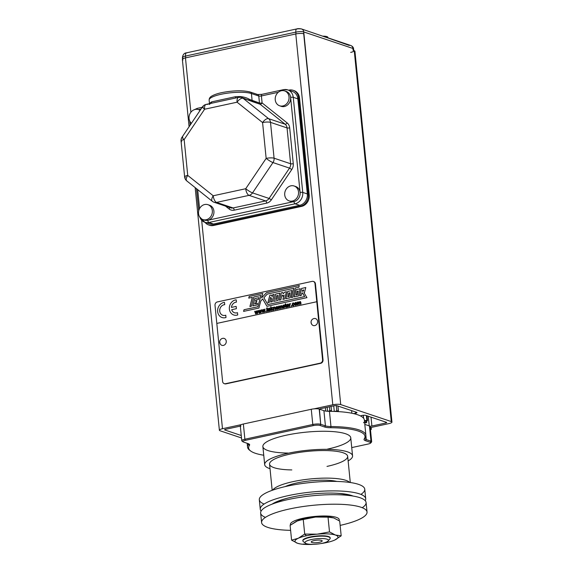 <?xml version="1.0" encoding="UTF-8"?>
<svg xmlns="http://www.w3.org/2000/svg" width="573" height="573" viewBox="0 0 573 573"><rect width="100%" height="100%" fill="white"/><g stroke="black" fill="none" stroke-linecap="round" stroke-linejoin="round"><path stroke-width="0.86" d="M331.416 517.347A21.588 4.906 174.3 0 0 330.958 517.269L333.751 517.935L339.703 521.072L341.179 535.827L334.732 540.045A21.588 4.906 174.3 0 0 335.456 535.046A21.588 4.906 174.3 0 1 334.732 540.045A21.588 4.906 174.3 0 1 320.658 543.605A21.588 4.906 174.3 0 0 326.61 542.552A21.588 4.906 174.3 0 0 333.293 540.647A21.588 4.906 174.3 0 0 334.732 540.045L341.179 535.827L335.456 535.046L329.504 531.909L328.028 517.147L331.416 517.347A21.588 4.906 174.3 0 0 315.515 517.047A21.588 4.906 174.3 0 0 297.595 520.714A21.588 4.906 174.3 0 1 297.996 520.556L315.515 517.047L328.028 517.147L333.751 517.935L339.703 521.072L341.179 535.827L335.456 535.046L329.504 531.909L317.227 534.165L304.707 534.065L298.261 538.276L291.585 540.138L290.11 525.377L296.556 521.165L303.239 519.303L315.515 517.047A21.588 4.906 174.3 0 0 304.678 518.651A21.588 4.906 174.3 0 0 297.996 520.556M303.303 518.185A24.532 5.58 -5.7 0 1 328.83 516.13A24.532 5.58 -5.7 0 1 338.951 520.563A24.532 5.58 -5.7 0 0 328.83 516.13A24.532 5.58 -5.7 0 0 303.303 518.185A24.532 5.58 -5.7 0 0 290.554 525.018A24.532 5.58 -5.7 0 1 303.303 518.185M265.442 517.369A52.988 12.047 -5.7 0 1 288.556 499.448A52.988 12.047 -5.7 0 1 348.656 495.452A52.988 12.047 -5.7 0 1 362.243 507.707M290.604 530.34A52.988 12.047 -5.7 0 1 261.589 522.555A52.988 12.047 -5.7 0 1 289.501 508.96A52.988 12.047 -5.7 0 1 367.042 512.026A52.988 12.047 -5.7 0 1 340.133 525.398A52.988 12.047 -5.7 0 0 360.582 507.105A52.988 12.047 -5.7 0 0 289.501 508.96A52.988 12.047 -5.7 0 0 261.582 522.426A52.988 12.047 -5.7 0 0 290.604 530.34M261.589 522.555L260.643 513.043A52.988 12.047 -5.7 0 1 288.556 499.448A52.988 12.047 -5.7 0 1 366.09 502.521L367.042 512.026M330.958 517.269A21.588 4.906 174.3 0 0 315.515 517.047L328.028 517.147L329.504 531.909L317.227 534.165L304.707 534.065L303.239 519.303L304.707 534.065L306.39 535.762A21.588 4.906 174.3 0 0 298.261 538.276L291.585 540.138L297.537 543.276A21.588 4.906 174.3 0 0 300.331 543.935A21.588 4.906 174.3 0 0 313.302 544.336A21.588 4.906 174.3 0 1 297.537 543.276L300.331 543.935M323.53 542.989L328.05 541.9L323.53 542.989M303.26 544.056L312.493 544.35L303.26 544.056M297.537 543.276A21.588 4.906 174.3 0 1 298.261 538.276A21.588 4.906 174.3 0 1 306.39 535.762A21.588 4.906 174.3 0 1 317.227 534.165A21.588 4.906 174.3 0 1 335.456 535.046A21.588 4.906 174.3 0 0 317.227 534.165A21.588 4.906 174.3 0 0 306.39 535.762L304.707 534.065L298.261 538.276A21.588 4.906 174.3 0 0 297.537 543.276L291.585 540.138L290.11 525.377L297.888 520.599M302.873 540.711A13.738 3.123 -5.7 0 1 310.065 537.001A13.738 3.123 -5.7 0 1 328.565 536.543A13.738 3.123 -5.7 0 1 330.163 537.99M305.395 543.204L303.318 541.592A13.738 3.123 -5.7 0 1 310.1 537.381A13.738 3.123 -5.7 0 0 302.866 540.905L302.831 540.525A13.738 3.123 -5.7 0 1 310.065 537.001A13.738 3.123 -5.7 0 1 328.565 536.543A13.738 3.123 -5.7 0 1 330.17 537.796L330.206 538.176A13.738 3.123 -5.7 0 0 310.1 537.381A13.738 3.123 -5.7 0 1 324.776 536.256A13.738 3.123 -5.7 0 1 329.898 538.935L328.179 540.926A11.775 2.679 174.3 0 0 323.788 538.627A11.775 2.679 174.3 0 0 311.211 539.587A11.775 2.679 174.3 0 0 305.395 543.204A11.775 2.679 174.3 0 0 322.241 543.29A11.775 2.679 174.3 0 0 322.928 538.57A11.775 2.679 174.3 0 0 305.015 542.459A11.775 2.679 174.3 0 0 322.241 543.29A11.775 2.679 174.3 0 0 328.179 540.926M321.553 540.396A5.494 1.246 -5.7 0 1 316.54 542.717A5.494 1.246 -5.7 0 1 312.084 541.22A5.494 1.246 -5.7 0 1 321.553 540.396A5.494 1.246 -5.7 0 1 322.126 540.733A5.494 1.246 -5.7 0 1 318.466 542.466A5.494 1.246 -5.7 0 1 311.898 542.488A5.494 1.246 -5.7 0 1 311.289 541.814A5.494 1.246 -5.7 0 1 315.702 540.303A5.494 1.246 -5.7 0 1 321.553 540.396M242.465 441.274A5.888 1.339 -5.7 0 1 241.777 440.737L240.259 425.524A5.888 1.339 -5.7 0 1 241.254 424.643A5.888 1.339 -5.7 0 1 243.36 424.013L311.268 409.28A5.888 1.339 -5.7 0 1 314.018 408.857L332.791 404.789L295.783 33.957A5.888 1.339 -5.7 0 1 303.704 33.764L303.747 31.938A3.925 3.409 -71.4 0 0 301.548 28.965A3.925 3.409 -71.4 0 0 299.923 28.879A1.963 0.444 -5.7 0 0 297.28 28.951A3.925 1.719 -102.2 0 0 296.828 28.915A3.925 1.719 -102.2 0 0 295.818 32.131L185.509 56.068L185.681 57.844L185.509 56.068A5.888 1.339 174.3 0 0 182.407 57.579A5.888 1.339 174.3 0 0 183.095 58.117M240.947 426.061A5.888 1.339 -5.7 0 1 241.254 424.643A5.888 1.339 -5.7 0 1 243.36 424.013L244.879 439.226L312.786 424.493A5.888 1.339 -5.7 0 1 320.715 424.292L319.197 409.079L323.91 410.662A11.775 2.679 174.3 0 0 328.078 411.292A11.775 2.679 174.3 0 0 329.446 411.328L330.965 426.541A59.463 13.516 -5.7 0 1 365.896 435.315A59.463 13.516 -5.7 0 1 365.065 437.987A11.775 2.679 174.3 0 0 364.901 438.517A11.775 2.679 174.3 0 0 366.276 439.591L370.982 441.174L369.463 425.961A5.888 1.339 -5.7 0 1 369.936 426.183A1.963 0.444 174.3 0 0 371.898 426.018L385.686 423.024A1.963 0.444 174.3 0 0 386.496 422.344L365.818 415.396A2.944 0.666 174.3 0 0 361.857 415.497A2.944 0.666 174.3 0 0 360.603 415.991A59.463 13.516 -5.7 0 1 364.385 420.525M331.481 410.662L331.058 406.436L331.488 410.691L329.797 410.705L329.403 406.794L329.797 410.705L328.078 411.292A11.775 2.679 174.3 0 0 329.446 411.328A59.463 13.516 -5.7 0 1 331.208 411.35A59.463 13.516 -5.7 0 1 334.775 411.45A59.463 13.516 174.3 0 1 337.784 411.586A59.463 13.516 174.3 0 0 334.775 411.45L336.817 410.862L336.287 405.584L336.817 410.862L338.414 410.877L337.784 411.586A59.463 13.516 -5.7 0 1 353.369 413.563A2.944 0.666 174.3 0 0 355.597 413.298A2.944 0.666 174.3 0 0 356.628 412.316L336.874 405.677A1.963 0.444 174.3 0 0 334.231 405.748L320.436 408.735A1.963 0.444 174.3 0 0 319.426 409.158L323.91 410.662A11.775 2.679 174.3 0 0 328.078 411.292L331.488 410.719L331.208 411.35A59.463 13.516 -5.7 0 1 334.775 411.45L336.817 410.862L338.392 410.941L337.784 411.586A59.463 13.516 -5.7 0 1 353.369 413.563A2.944 0.666 174.3 0 0 355.597 413.298A2.944 0.666 174.3 0 0 356.972 412.581A2.944 0.666 174.3 0 0 356.628 412.316L336.874 405.677A1.963 0.444 174.3 0 0 334.231 405.748L320.436 408.735A1.963 0.444 174.3 0 0 319.426 409.158L320.715 424.292L325.428 425.875L323.91 410.662L325.428 425.875A11.775 2.679 174.3 0 0 330.965 426.541L330.664 427.73A12.756 2.901 -5.7 0 1 324.662 427.014L319.949 425.431A4.906 1.117 174.3 0 0 313.345 425.596L245.43 440.329A4.906 1.117 174.3 0 0 243.418 442.034L248.13 443.617A12.756 2.901 -5.7 0 1 249.441 445.357A58.482 13.294 174.3 0 0 263.745 455.234A58.482 13.294 174.3 0 1 250.537 450.908L249.499 450.106A59.463 13.516 -5.7 0 1 248.381 444.455L248.302 443.681L248.381 444.455A11.775 2.679 174.3 0 0 248.546 443.925A11.775 2.679 174.3 0 0 248.503 443.76A11.775 2.679 174.3 0 1 248.381 444.455L249.441 445.357A58.482 13.294 174.3 0 0 250.537 450.908M331.488 410.691L331.208 411.35A59.463 13.516 -5.7 0 0 329.446 411.328L330.965 426.541L330.664 427.73A58.482 13.294 174.3 0 1 364.199 438.997L365.065 437.987A11.775 2.679 174.3 0 0 366.276 439.591L365.51 440.73A12.756 2.901 -5.7 0 1 364.199 438.997A12.756 2.901 -5.7 0 0 365.51 440.73L366.276 439.591L365.903 435.845L366.276 439.591L370.982 441.174L370.215 442.313L365.51 440.73L370.215 442.313A4.906 1.117 174.3 0 1 370.681 443.029A4.906 1.117 174.3 0 1 368.203 444.018L351.736 447.592L368.203 444.018A4.906 1.117 174.3 0 0 370.215 442.313L370.982 441.174L369.463 425.961L364.8 424.392L369.463 425.961A5.888 1.339 -5.7 0 1 369.936 426.183A1.963 0.444 174.3 0 0 371.898 426.018L385.686 423.024L385.593 422.036L385.686 423.024A1.963 0.444 174.3 0 0 386.725 422.523A1.963 0.444 174.3 0 0 386.496 422.344L365.818 415.396A2.944 0.666 174.3 0 0 361.857 415.497A2.944 0.666 174.3 0 0 360.603 415.991A59.463 13.516 -5.7 0 1 364.378 420.102L365.896 435.315M327.491 449.117A44.157 10.035 174.3 0 0 345.598 433.761A44.157 10.035 174.3 0 0 286.142 435.229A44.157 10.035 174.3 0 0 262.878 446.56A44.157 10.035 174.3 0 0 287.925 453.064M241.777 440.737A5.888 1.339 -5.7 0 1 244.879 439.226L312.786 424.493L311.268 409.28A5.888 1.339 -5.7 0 1 314.018 408.857L332.791 404.789L295.783 33.957A5.888 1.339 -5.7 0 1 303.704 33.764L340.72 404.588L391.266 421.563L354.25 50.732A5.888 1.339 -5.7 0 1 354.372 51.935M243.009 441.833L241.971 441.031A5.888 1.339 -5.7 0 1 244.879 439.226L243.36 424.013L311.268 409.28L312.786 424.493L313.345 425.596L245.43 440.329A4.906 1.117 174.3 0 0 243.009 441.833A4.906 1.117 174.3 0 0 243.418 442.034L248.13 443.617A12.756 2.901 -5.7 0 1 249.198 444.139A12.756 2.901 -5.7 0 1 249.441 445.357L248.381 444.455A59.463 13.516 -5.7 0 0 247.55 447.126L247.171 443.294M360.603 415.991A59.463 13.516 174.3 0 0 353.369 413.563A59.463 13.516 174.3 0 1 360.603 415.991M250.057 450.507A59.463 13.516 -5.7 0 1 247.55 447.126M352.56 455.857L350.755 437.786A44.157 10.035 174.3 0 0 286.142 435.229A44.157 10.035 174.3 0 0 262.878 446.56L264.683 464.624A44.157 10.035 174.3 0 0 270.019 468.714A44.157 10.035 174.3 0 1 307.622 450.249A44.157 10.035 174.3 0 1 348.133 460.914A44.157 10.035 174.3 0 0 352.56 455.857A44.157 10.035 174.3 0 0 287.947 453.3A44.157 10.035 174.3 0 0 264.683 464.624M326.997 466.408A39.251 8.924 174.3 0 0 338.45 451.631A39.251 8.924 174.3 0 0 277.676 457.698A39.251 8.924 174.3 0 0 291.822 469.924M350.289 482.523L347.675 456.344A39.251 8.924 174.3 0 0 290.239 454.067A39.251 8.924 174.3 0 0 269.568 464.137L272.175 490.316M292.996 481.642A39.251 8.924 174.3 0 0 272.755 490.108A39.251 8.924 174.3 0 1 310.487 478.935A39.251 8.924 174.3 0 1 349.68 482.43A39.251 8.924 174.3 0 0 292.996 481.642M296.9 482.953A30.906 7.026 174.3 0 0 285.153 486.606A30.906 7.026 174.3 0 1 296.9 482.953A30.906 7.026 174.3 0 1 336.838 481.442A30.906 7.026 174.3 0 0 296.9 482.953M319.197 409.079A5.888 1.339 174.3 0 0 314.018 408.857A5.888 1.339 174.3 0 1 319.197 409.079M370.681 443.029L371.54 442.041A5.888 1.339 -5.7 0 0 370.982 441.174A5.888 1.339 -5.7 0 1 371.669 441.711L370.151 426.498A5.888 1.339 174.3 0 0 369.936 426.183M244.879 439.226L245.43 440.329L244.879 439.226M312.786 424.493L313.345 425.596A4.906 1.117 174.3 0 1 319.949 425.431L320.715 424.292L319.949 425.431L324.662 427.014L325.428 425.875A11.775 2.679 174.3 0 0 330.965 426.541A59.463 13.516 -5.7 0 1 365.065 437.987L364.199 438.997A58.482 13.294 174.3 0 0 330.664 427.73A12.756 2.901 -5.7 0 1 324.662 427.014L325.428 425.875L320.715 424.292A5.888 1.339 -5.7 0 0 312.786 424.493M366.799 420.933L364.492 421.305L366.799 420.933M366.87 420.503L366.985 420.897L367.508 420.646L366.87 420.503L364.414 420.525L366.87 420.503L366.383 415.59L366.87 420.503M241.254 435.501L224.831 429.986A1.963 0.444 174.3 0 1 225.64 429.306L239.428 426.312A1.963 0.444 174.3 0 1 240.323 426.176A1.963 0.444 174.3 0 0 239.428 426.312L225.64 429.306A1.963 0.444 174.3 0 0 224.602 429.807A1.963 0.444 174.3 0 0 224.831 429.986L224.795 429.585L224.831 429.986L241.254 435.501M222.482 428.719L241.254 424.643L222.482 428.719A5.888 1.339 174.3 0 0 220.068 430.767L241.498 437.965L220.068 430.767A5.888 1.339 174.3 0 1 219.38 430.23A5.888 1.339 174.3 0 1 222.482 428.719L201.675 220.311L222.482 428.719M371.154 429.478L370.466 429.628L371.154 429.478A1.963 0.444 174.3 0 0 371.103 429.084L370.946 427.494L371.103 429.084L370.387 428.84L371.103 429.084A1.963 0.444 174.3 0 1 371.333 429.263A1.963 0.444 174.3 0 1 371.154 429.478M391.946 422.1A5.888 1.339 174.3 0 1 388.845 423.612L370.265 427.644L388.845 423.612A5.888 1.339 174.3 0 0 391.266 421.563L354.25 50.732A5.888 1.339 -5.7 0 1 354.938 51.269L391.946 422.1A5.888 1.339 174.3 0 0 391.266 421.563L340.72 404.588A5.888 1.339 174.3 0 0 332.791 404.789A5.888 1.339 174.3 0 1 340.72 404.588L303.747 31.938A5.888 1.339 174.3 0 0 295.818 32.131A3.925 1.719 -102.2 0 1 296.828 28.915C297.881 28.535 299.457 28.55 301.548 28.965L326.137 37.345A8.244 1.877 -5.7 0 1 327.613 37.839L326.137 37.345A8.244 1.877 -5.7 0 1 327.613 37.839L326.137 37.345M191.024 122.951L191.103 123.739L191.024 122.951M197.678 189.613L199.569 208.565L197.678 189.613M283.685 89.682A9.813 8.531 108.6 0 1 287.761 89.889L283.456 89.667A1.963 0.86 -102.2 0 0 282.947 90.606A1.963 0.86 -102.2 0 1 283.456 89.667A1.963 0.86 -102.2 0 1 283.685 89.682A9.813 8.531 108.6 0 1 287.761 89.889L292.352 91.429A9.813 8.531 108.6 0 1 297.845 98.864L293.254 97.324L302.745 192.406L307.336 193.946A9.813 8.531 108.6 0 1 299.672 205.327L295.074 203.787L208.894 222.482A1.963 0.86 -102.2 0 1 207.784 220.268A7.85 6.826 -71.4 0 0 213.944 212.54A7.85 6.826 -71.4 0 0 208.715 205.012M289.924 91.043A9.813 8.531 108.6 0 1 297.845 98.864L293.254 97.324A9.813 8.531 108.6 0 0 287.761 89.889A9.813 8.531 108.6 0 1 293.254 97.324L302.745 192.406A9.813 8.531 108.6 0 1 295.074 203.787L208.894 222.482A1.963 0.86 -102.2 0 1 207.784 220.268L293.963 201.574A7.85 6.826 -71.4 0 0 300.102 192.471A7.85 6.826 -71.4 0 0 294.894 186.318M289.938 201.087A7.85 6.826 -71.4 0 0 293.963 201.574A7.85 6.826 -71.4 0 0 300.102 192.471L290.611 97.389A1.963 0.444 -5.7 0 1 293.254 97.324A1.963 0.444 -5.7 0 0 290.611 97.389A7.85 6.826 -71.4 0 0 285.404 91.229M280.441 106.005A7.85 6.826 -71.4 0 0 287.603 104.916A7.85 6.826 -71.4 0 0 290.611 97.389A7.85 6.826 -71.4 0 0 286.214 91.444L284.631 90.906A7.85 6.826 -71.4 0 0 281.372 90.742A7.85 6.826 -71.4 0 0 275.241 99.845A7.85 6.826 -71.4 0 0 282.89 105.955A7.85 6.826 -71.4 0 0 289.028 96.858A7.85 6.826 -71.4 0 0 281.372 90.742A7.85 6.826 -71.4 0 0 275.255 98.004A7.85 6.826 -71.4 0 0 279.631 105.79A7.85 6.826 -71.4 0 0 282.89 105.955A7.85 6.826 -71.4 0 0 289.007 98.699A7.85 6.826 -71.4 0 0 284.631 90.906M209.625 104.501L210.133 103.04A22.569 5.128 -5.7 0 1 211.673 101.865L235.46 96.708A22.569 5.128 -5.7 0 1 240.023 96.551C243.819 96.88 247.006 97.84 249.577 99.437L259.462 102.997L258.767 96.013A1.963 0.444 -5.7 0 0 261.41 95.949A1.963 0.86 -102.2 0 1 261.911 94.344A1.963 0.86 -102.2 0 0 261.41 95.949L278.277 92.289L261.41 95.949L262.105 102.932L287.13 122.909A1.963 0.924 -51.4 0 1 285.132 124.212L260.106 104.229L243.088 98.298A5.888 5.121 -71.4 0 0 241.706 97.546A5.888 5.121 -71.4 0 0 239.263 97.417A5.888 2.579 -102.2 0 0 238.583 97.367A5.888 2.579 -102.2 0 0 237.079 102.195L204.59 109.242A5.888 2.579 -102.2 0 1 206.101 104.415A5.888 2.579 -102.2 0 1 206.781 104.465L210.098 103.749M229.272 207.082A5.888 5.121 -71.4 0 0 230.654 207.834A5.888 5.121 -71.4 0 0 233.096 207.956A1.963 0.86 77.8 0 1 234.207 210.169A1.963 0.86 77.8 0 0 233.096 207.956L265.578 200.908L249.04 195.357L216.558 202.405L233.096 207.956L265.578 200.908A1.963 0.86 77.8 0 1 266.689 203.121L234.207 210.169A7.85 6.826 -71.4 0 1 229.107 208.995L225.468 206.094L229.107 208.995A1.963 0.924 -51.4 0 0 229.594 207.476A1.963 0.924 -51.4 0 1 229.107 208.995A7.85 6.826 -71.4 0 0 234.207 210.169L266.689 203.121A7.85 6.826 -71.4 0 0 271.344 199.834L291.786 169.508A7.85 6.826 -71.4 0 0 293.269 163.692L289.687 127.851A7.85 6.826 -71.4 0 0 287.13 122.909A1.963 0.924 -51.4 0 1 285.132 124.212L260.106 104.229A1.963 1.705 108.6 0 1 259.462 102.997L258.767 96.013L251.418 93.549A22.569 5.128 174.3 0 0 225.905 93.399A22.569 5.128 174.3 0 0 209.138 100.089A22.569 5.128 174.3 0 1 225.905 93.399A22.569 5.128 174.3 0 1 251.418 93.549A1.963 1.705 -71.4 0 0 249.506 92.017M201.001 109.056L198.459 109.608L201.001 109.056M198.451 109.608A7.85 6.826 -71.4 0 0 195.192 109.443A7.85 6.826 -71.4 0 1 200.063 110.446A7.85 6.826 -71.4 0 0 198.451 109.608L200.034 110.138A7.85 6.826 -71.4 0 1 200.228 110.209A7.85 6.826 -71.4 0 0 199.225 109.93M183.052 59.936A5.888 1.339 -5.7 0 1 185.466 57.887L295.783 33.957L185.466 57.887L190.888 112.244L185.466 57.887A5.888 1.339 -5.7 0 0 182.364 59.399L189.083 126.733M363.547 422.774A59.463 13.516 174.3 0 0 363.841 422.308M365.882 422.817L364.664 422.974L365.882 422.817M366.19 422.373L366.19 422.767L366.706 422.516L366.19 422.373L364.6 422.33L366.19 422.373L366.054 421.055L366.19 422.373M351.858 413.24L351.6 410.626L351.858 413.24M325.371 407.668L325.715 411.07L325.371 407.668M293.577 90.462A9.813 8.531 108.6 0 1 299.536 98.033L298.612 97.725A9.813 8.531 -71.4 0 0 289.05 90.09L288.627 90.183L289.05 90.09A9.813 8.531 -71.4 0 1 293.118 90.298L294.042 90.606A9.813 8.531 108.6 0 1 299.536 98.033L298.612 97.725A9.813 8.531 -71.4 0 0 293.118 90.298M309.212 195.021L299.536 98.033L309.212 195.021A9.813 8.531 108.6 0 1 301.548 206.402L300.624 206.094A9.813 8.531 -71.4 0 0 308.295 194.713L298.612 97.725L308.295 194.713L309.212 195.021A9.813 8.531 108.6 0 1 301.548 206.402L300.624 206.094A9.813 8.531 -71.4 0 0 308.295 194.713L309.212 195.021M208.651 224.953L209.568 225.261A9.813 8.531 108.6 0 0 213.636 225.468L212.719 225.16L300.624 206.094L212.719 225.16A9.813 8.531 -71.4 0 1 208.651 224.953A9.813 8.531 -71.4 0 1 205.012 222.338A9.813 8.531 -71.4 0 0 212.719 225.16L213.636 225.468L301.548 206.402L213.636 225.468A9.813 8.531 108.6 0 1 209.109 225.096M313.56 281.529A2.944 2.557 108.6 0 1 315.437 283.821L323.029 359.887A2.944 2.557 108.6 0 1 320.73 363.303L225.927 383.867A2.944 2.557 108.6 0 1 224.48 383.717M369.241 425.882L368.274 416.227L369.241 425.882M371.018 417.144L371.898 426.018L371.018 417.144M350.683 52.394A5.888 1.339 174.3 0 0 353.097 50.345L354.25 50.732L353.097 50.345L352.911 48.447L303.747 31.938A3.925 3.409 -71.4 0 0 301.548 28.965M355.453 411.923L355.597 413.298L355.453 411.923M333.722 405.856L334.281 411.428L333.722 405.856M327.154 407.281L327.548 411.256L327.154 407.281M337.898 406.028L338.378 410.827M327.677 37.847A8.244 1.877 -5.7 0 0 322.943 36.149A8.244 1.877 -5.7 0 1 327.878 37.367L327.921 37.825L350.712 45.475A3.925 3.409 108.6 0 0 349.086 45.389L327.613 37.839M350.712 45.475C352.545 46.255 353.512 47.43 353.598 48.984A5.888 1.339 174.3 0 0 352.911 48.447A3.925 3.409 108.6 0 0 350.712 45.475A3.925 3.409 108.6 0 1 352.911 48.447L303.747 31.938A5.888 1.339 174.3 0 0 295.818 32.131L185.509 56.068A3.925 1.719 -102.2 0 1 186.511 52.845A3.925 1.719 -102.2 0 1 186.963 52.881M295.997 33.914L295.818 32.131L295.997 33.914M353.785 50.882A5.888 1.339 174.3 0 0 353.097 50.345L352.911 48.447A5.888 1.339 174.3 0 1 353.598 48.984L353.756 50.567M186.511 52.845C184.255 52.988 182.88 54.571 182.407 57.579A5.888 1.339 174.3 0 1 185.509 56.068A3.925 1.719 -102.2 0 1 186.511 52.845L296.828 28.915M314.348 318.488A3.725 3.725 0 0 0 312.206 324.884A3.639 3.166 -71.4 0 0 315.845 325.135A3.639 3.166 -71.4 0 0 317.607 321.374A3.639 3.166 -71.4 0 0 314.348 318.488A3.639 3.166 -71.4 0 0 314.054 318.538A3.639 3.166 -71.4 0 1 317.607 321.374A3.639 3.166 -71.4 0 1 314.756 325.593A3.639 3.166 -71.4 0 1 311.211 322.757M222.997 338.306A3.725 3.725 0 0 0 220.849 344.702A3.639 3.166 -71.4 0 0 224.487 344.953A3.639 3.166 -71.4 0 0 226.249 341.186A3.639 3.166 -71.4 0 0 222.997 338.306A3.639 3.166 -71.4 0 0 222.704 338.356A3.639 3.166 -71.4 0 1 226.249 341.186A3.639 3.166 -71.4 0 1 223.406 345.412A3.639 3.166 -71.4 0 1 219.853 342.575M300.338 301.52L299.142 302.143L300.467 301.599L300.918 304.141L300.496 304.234L300.266 302.172L299.801 301.921L299.271 302.866L299.435 304.464L299.006 304.557L298.332 302.236L297.903 302.544L297.946 304.786L297.523 304.879L297.251 302.121L299.142 302.143C300.467 301.233 301.061 301.892 300.918 304.141L300.496 304.234C300.875 301.291 298.569 301.778 299.435 304.464L299.006 304.557C299.385 301.649 297.151 301.957 297.946 304.786L297.523 304.879L297.251 302.121L297.681 302.422L299.142 302.143L298.848 301.842M297.716 302.444L299.142 302.143M297.294 302.143L297.681 302.057L297.251 302.121L297.573 304.893L297.294 302.143M299.056 304.542L298.576 302.236M300.539 304.22L300.037 301.914M295.51 304.9L295.84 304.915C298.225 302.035 292.996 303.196 295.84 304.915L295.954 302.816C294.837 303.203 294.687 303.898 295.51 304.9L295.997 302.831M295.639 302.437L296.191 302.451L295.639 302.437C294.372 303.332 294.264 304.277 295.324 305.287L295.296 305.273C294.221 304.277 294.321 303.325 295.589 302.422L296.177 302.444C297.237 304.206 296.943 305.144 295.296 305.273L295.339 305.287M293.147 305.459L294.436 304.6L292.617 305.631L292.216 304.657L292.681 303.21L293.727 302.974L292.302 303.754L292.574 305.617L292.173 304.635L292.638 303.196L293.713 302.967L294.25 303.597L292.71 303.719L292.86 305.28L294.393 304.585C292.158 309.005 291.363 300.596 294.25 303.597L293.842 303.762C291.886 301.828 292.81 307.594 293.963 304.621L293.111 305.445M293.877 303.747L293.505 303.339M291.199 305.731L291.686 305.624L291.156 305.717L291.636 305.61L291.693 306.14L291.206 306.247L291.636 305.61L291.693 306.14L291.206 306.247L291.199 305.731M289.68 304.213L290.575 303.661L290.49 304.127C289.694 304.471 289.508 305.273 289.909 306.526L289.487 306.619L289.207 303.869L289.644 304.199L290.575 303.661L290.475 304.12C289.694 304.471 289.508 305.273 289.909 306.526L289.487 306.619L289.207 303.869L289.694 304.213L290.626 303.676M289.258 303.883L289.644 303.797L289.207 303.869L289.53 306.634L289.258 303.883M287.804 306.662C290.189 303.776 284.96 304.936 287.804 306.662L287.918 304.557C286.801 304.943 286.65 305.645 287.474 306.648L287.847 306.677L287.961 304.571M287.603 304.177L288.155 304.191C289.2 305.946 288.907 306.892 287.259 307.013C286.185 306.025 286.285 305.072 287.553 304.163L287.603 304.177C286.335 305.072 286.228 306.025 287.288 307.028L287.302 307.028M286.35 306.87L286.457 307.271C285.504 307.286 285.118 306.555 285.311 305.087L284.967 304.786L285.598 303.661L285.698 304.628L286.12 304.542L285.734 304.994L286.457 307.271C285.504 307.286 285.118 306.555 285.311 305.087L285.354 305.101C285.168 306.569 285.547 307.3 286.5 307.286C285.547 307.3 285.168 306.569 285.354 305.101L284.967 304.786L285.598 303.661L285.698 304.628L286.163 304.557L285.698 304.628L286.12 304.542L285.734 304.994L286.171 306.956M285.254 304.055L284.967 304.786L285.254 304.055M286.457 307.271L285.798 307.393M283.785 307.529C286.171 304.643 280.942 305.817 283.785 307.529L283.9 305.43C282.783 305.817 282.632 306.512 283.456 307.515L283.836 307.543L283.943 305.445M283.585 305.051L284.136 305.065C285.182 306.841 284.881 307.78 283.22 307.88C282.167 306.87 282.274 305.925 283.535 305.037L283.585 305.051C282.324 305.939 282.217 306.884 283.27 307.894L283.248 307.887M281.558 305.574L280.398 306.211L281.723 305.667L282.174 308.21L281.751 308.295L281.522 306.24L281.064 305.982L280.534 306.927L280.691 308.532L280.269 308.618L279.588 306.304L279.158 306.605L279.209 308.847L278.786 308.94L278.507 306.19L280.398 306.211C281.723 305.294 282.317 305.961 282.174 308.21L281.751 308.295C282.138 305.359 279.825 305.846 280.691 308.532L280.269 308.618C280.641 305.71 278.406 306.025 279.209 308.847L278.786 308.94L278.507 306.19L278.936 306.491L280.398 306.211L280.111 305.903M278.972 306.505L280.398 306.211M278.557 306.204L278.936 306.125L278.507 306.19L278.829 308.954L278.557 306.204M280.312 308.611L279.875 306.326M281.794 308.288L281.293 305.982M277.096 308.983C279.481 306.097 274.259 307.264 277.096 308.983L277.21 306.877C276.093 307.271 275.95 307.966 276.773 308.969L277.096 308.983M276.795 308.976L277.253 306.892M276.895 306.505L277.447 306.512C278.492 308.288 278.192 309.227 276.537 309.334C275.484 308.324 275.584 307.379 276.845 306.483L277.439 306.512L276.1 307.042L275.871 308.195L276.58 309.348C275.527 308.346 275.627 307.393 276.895 306.505M273.636 307.672L274.854 307.056L273.636 307.672L274.331 307.035L275.054 307.192L275.47 309.664L275.047 309.749L274.882 308.081L274.288 307.45L273.729 307.966L273.865 310.007L273.436 310.1L273.163 307.35L273.593 307.651C274.961 306.734 275.592 307.407 275.47 309.664L275.047 309.749C275.441 306.727 272.927 307.343 273.865 310.007L273.436 310.1L273.163 307.35L273.636 307.672M273.214 307.364L273.593 307.286L273.163 307.35L273.486 310.115L273.214 307.364M275.09 309.742L274.582 307.465L275.09 309.742M272.218 307.579L272.762 307.465L272.168 307.565L272.719 307.443L271.867 308.675L273.092 310.179L272.569 310.287L271.602 309.062L271.444 310.537L271.022 310.623L270.642 306.82L271.065 306.734L271.28 308.897L272.719 307.443L271.867 308.675L273.092 310.179L272.569 310.287L271.602 309.062L271.444 310.537L271.022 310.623L270.642 306.82L271.065 306.734L271.28 308.897L272.218 307.579M270.685 306.841L271.108 306.748L270.642 306.82L271.065 310.645L270.685 306.841M272.619 310.308L271.602 309.062L272.619 310.308M269.962 309.205L268.551 309.513L269.919 309.191C269.339 308.26 268.866 308.367 268.501 309.492L269.919 309.191L269.138 308.546L268.501 309.492L269.962 309.205L269.496 308.575M269.052 310.652L270.42 309.914L270.098 310.659L268.801 311.032L268.121 309.9L268.322 308.775L269.69 308.202M269.031 310.645L270.42 309.914C267.376 314.276 268.107 304.764 270.392 309.477L268.522 309.886L269.031 310.645L269.976 309.943C269.482 310.931 268.995 310.91 268.522 309.886L270.392 309.477L269.733 308.217M268.801 311.032L268.078 309.878L268.279 308.761L269.639 308.188L268.322 308.775L268.121 309.9L268.844 311.046M267.877 310.881L267.978 311.282C267.004 311.282 266.624 310.552 266.839 309.091L266.495 308.797L267.125 307.672L267.226 308.639L267.648 308.546L267.262 308.997L267.978 311.282C267.004 311.282 266.624 310.552 266.839 309.091L266.882 309.105C266.667 310.566 267.047 311.297 268.028 311.297C267.047 311.297 266.667 310.566 266.882 309.105L266.495 308.797L267.125 307.672L267.226 308.639L267.691 308.561L267.226 308.639L267.648 308.546L267.262 308.997L267.691 310.96M266.774 308.059L266.495 308.797L266.774 308.059M267.978 311.282L267.355 311.411M265.765 311.246L266.244 311.146L265.722 311.232L266.201 311.132L266.252 311.662L265.772 311.762L265.722 311.232L266.201 311.132L266.252 311.662L265.772 311.762L265.765 311.246M264.676 309.219L265.091 309.126L264.633 309.198L265.048 309.112L264.54 312.034L264.096 312.127L263.394 310.115L263.1 312.342L262.656 312.443L261.617 309.857L262.054 309.757L262.814 311.819L263.129 309.527L263.566 309.434L264.268 311.447L264.633 309.198L265.048 309.112L264.54 312.034L264.096 312.127L263.387 310.115L263.1 312.342L262.656 312.443L261.617 309.857L262.054 309.757L262.814 311.819L263.129 309.527L263.566 309.434L264.268 311.447L264.676 309.219L264.325 311.461L264.676 309.219M263.172 309.542L263.609 309.449L263.129 309.527L262.864 311.834L263.172 309.542M261.66 309.871L262.105 309.778L261.617 309.857L262.706 312.457L261.66 309.871M263.58 310.58L264.146 312.142L263.537 310.559M261.202 309.972L261.617 309.878L261.152 309.957L261.567 309.864L261.059 312.786L260.622 312.879L259.92 310.867L259.626 313.102L259.182 313.195L258.137 310.609L258.581 310.516L259.34 312.572L259.655 310.28L260.085 310.186L260.794 312.199L261.152 309.957L261.567 309.864L261.059 312.786L260.622 312.879L259.92 310.867L259.626 313.102L259.182 313.195L258.137 310.609L258.581 310.516L259.34 312.572L259.655 310.28L260.085 310.186L260.801 312.199L261.202 309.972L260.844 312.213L261.202 309.972M259.698 310.294L260.135 310.201L259.655 310.28L259.39 312.593L259.698 310.294M258.187 310.623L258.624 310.53L258.137 310.609L259.225 313.209L258.187 310.623M260.106 311.332L260.665 312.901L260.063 311.318M257.721 310.724L258.137 310.638L257.678 310.709L258.094 310.616L257.585 313.538L257.141 313.639L256.432 311.626L256.145 313.854L255.708 313.947L254.663 311.361L255.107 311.268L255.866 313.331L256.174 311.039L256.611 310.938L257.313 312.951L257.678 310.709L258.094 310.616L257.585 313.538L257.141 313.639L256.432 311.626L256.145 313.854L255.708 313.947L254.663 311.361L255.107 311.268L255.866 313.331L256.174 311.039L256.611 310.938L257.32 312.951L257.721 310.724L257.37 312.965L257.721 310.724M256.224 311.053L256.654 310.953L256.174 311.039L255.909 313.345L256.224 311.053M254.713 311.375L255.15 311.282L254.663 311.361L255.751 313.961L254.713 311.375M256.632 312.084L257.191 313.653L256.582 312.07M297.294 294.758L298.275 291.012L297.065 291.277L296.076 295.023L297.294 294.758L298.275 291.012L297.065 291.277L296.076 295.023L297.33 294.773L298.275 291.012L297.294 294.758M296.155 289.637L300.266 288.72L298.34 296.033L294.2 296.929L296.112 289.623L300.266 288.72L298.34 296.033L294.2 296.929L296.155 289.637M296.112 295.038L297.33 294.773L296.112 295.038M289.924 292.824L288.785 293.068L287.796 296.821L288.935 296.578L289.924 292.824L288.785 293.068L287.796 296.821L288.935 296.578L289.924 292.824M288.971 296.585L289.959 292.839L288.971 296.585L287.796 296.821L288.971 296.585M287.782 291.449L285.82 298.748L290.067 297.824L291.994 290.518L287.746 291.442L285.82 298.748L290.067 297.824L291.994 290.518L287.782 291.449M282.983 296.191L282.081 294.995L280.806 299.837L279.345 300.152L281.264 292.846L282.725 292.531L283.198 293.684L284.838 292.072L286.464 291.714L284.537 299.027L282.912 299.378L284.05 295.059L282.969 296.205L282.081 294.995L280.806 299.837L279.345 300.152L281.264 292.846L282.725 292.531L283.198 293.684L284.838 292.072L286.464 291.714L284.537 299.027L282.912 299.378L284.05 295.059L282.969 296.205L282.081 294.995L282.983 296.191M282.955 299.371L284.086 295.066L282.955 299.371M284.874 292.08L286.457 291.736L284.838 292.072L283.198 293.684L284.874 292.08M281.3 292.86L282.733 292.545L281.264 292.846L279.388 300.145L281.3 292.86M277.891 295.432L276.623 295.711L275.642 299.457L276.902 299.185L277.891 295.432L276.623 295.711L275.642 299.457L276.902 299.185L277.891 295.432M276.938 299.199L277.926 295.446L276.938 299.199L275.642 299.457L276.938 299.199M275.67 294.078L273.708 301.377L277.977 300.453L279.896 293.14L275.627 294.071L273.708 301.377L277.977 300.453L279.896 293.14L275.67 294.078M271.623 298.769L270.7 297.308L269.382 302.315L267.913 302.637L269.833 295.324L271.301 295.009L272.175 296.52L272.648 294.715L274.166 294.386L272.247 301.692L270.728 302.021L271.588 298.762L270.7 297.308L269.382 302.315L267.913 302.637L269.833 295.324L271.301 295.009L272.175 296.52L272.648 294.715L274.166 294.386L272.247 301.692L270.728 302.021L271.588 298.762L270.7 297.308L271.623 298.769L270.764 302.014L271.623 298.769M272.684 294.73L274.159 294.407L272.648 294.715L272.211 296.535L272.684 294.73M269.869 295.339L271.316 295.023L269.833 295.324L267.956 302.623L269.869 295.339M259.01 297.695L254.763 298.612L252.851 305.903L254.727 298.605L252.808 305.91L257.098 304.979L257.513 303.404L254.67 303.998L254.985 302.859L256.425 302.551L256.847 300.961L255.443 301.262L255.852 299.987L258.559 299.4L259.017 297.674L254.727 298.605L252.808 305.91L257.098 304.979L257.513 303.404L254.67 303.998L254.985 302.859L256.425 302.551L256.847 300.961L255.443 301.262L255.852 299.987L258.559 299.4L259.017 297.674L254.727 298.605L259.01 297.695M257.506 303.425L254.67 303.998L257.506 303.425M255.479 301.276L256.847 300.961L255.479 301.276M303.733 289.952L302.587 290.203L302.3 291.285L303.446 291.041L303.733 289.952L302.587 290.203L302.3 291.285L303.446 291.041L303.733 289.952M303.482 291.055L303.769 289.967L303.482 291.055L302.3 291.285L303.482 291.055M249.241 296.399L248.746 298.103L252.313 297.33L249.892 306.541L251.375 306.218L253.796 297.007L260.894 295.467L257.936 306.713L244.019 309.735L243.589 311.39L258.91 308.059L260.779 300.954L262.692 298.963L266.939 306.319L306.935 297.652L303.934 292.588L304.492 292.466L305.81 287.517L301.606 288.434L299.686 295.74L301.255 295.403L301.885 292.996L302.401 292.882L304.664 296.57L267.813 304.564L263.874 297.752L267.262 294.085L293.777 288.334L291.356 297.545L292.875 297.215L295.296 288.004L298.784 287.288L299.307 285.526L266.538 292.631L261.596 297.881L262.749 293.448L249.198 296.384L248.746 298.103L252.313 297.33L249.892 306.541L251.375 306.218L253.796 297.007L260.894 295.467L257.936 306.713L244.019 309.735L243.589 311.39L258.91 308.059L260.779 300.954L262.692 298.963L266.939 306.319L306.935 297.652L303.934 292.588L304.492 292.466L305.81 287.517L301.606 288.434L299.686 295.74L301.255 295.403L301.885 292.996L302.401 292.882L304.664 296.57L267.813 304.564L263.874 297.752L267.262 294.085L293.777 288.334L291.356 297.545L292.875 297.215L295.296 288.004L298.784 287.288L299.307 285.526L266.538 292.631L261.596 297.881L262.749 293.448L249.241 296.399M252.349 297.337L249.935 306.534L252.349 297.337M260.93 295.482L257.972 306.727L244.055 309.749L243.632 311.375L244.019 309.735L257.972 306.727L260.93 295.482M262.728 298.977L266.968 306.311L262.728 298.977M305.803 287.539L301.642 288.441L299.729 295.732L301.606 288.434L305.803 287.539M302.444 292.896L304.7 296.578L267.813 304.564L304.7 296.578L302.444 292.896M293.813 288.348L291.399 297.537L293.813 288.348M299.299 285.547L266.574 292.645L261.596 297.881L266.538 292.631L299.299 285.547M223.785 302.48A7.85 6.826 108.6 0 1 224.48 302.365L224.709 304.664A5.494 4.777 -71.4 0 0 224.014 304.757A5.494 4.777 -71.4 0 0 219.767 311.511A5.494 4.777 -71.4 0 0 225.762 315.207L225.991 317.506A7.85 6.826 108.6 0 1 217.697 311.956A7.85 6.826 108.6 0 1 223.785 302.48A7.85 6.826 108.6 0 1 224.48 302.365L224.716 304.671A5.494 4.777 -71.4 0 0 224.014 304.757L224.014 304.757A5.494 4.777 -71.4 0 0 219.738 309.843A5.494 4.777 -71.4 0 0 222.804 315.293A5.494 4.777 -71.4 0 0 225.074 315.408A5.494 4.777 -71.4 0 0 225.762 315.207L225.998 317.506A7.85 6.826 108.6 0 1 222.052 317.528A7.85 6.826 108.6 0 1 217.668 309.735A7.85 6.826 108.6 0 1 223.785 302.48M222.045 317.528A7.85 6.826 108.6 0 0 225.304 317.693A7.85 6.826 108.6 0 0 225.991 317.506L225.769 315.207L225.998 317.506A7.85 6.826 108.6 0 1 225.318 317.693A7.85 6.826 108.6 0 1 222.059 317.528A7.85 6.826 108.6 0 1 222.052 317.528L222.059 317.528M224.709 304.664L224.716 304.671A5.494 4.777 -71.4 0 0 224.022 304.764A5.494 4.777 -71.4 0 0 219.731 309.843A5.494 4.777 -71.4 0 0 222.797 315.293A5.494 4.777 -71.4 0 1 219.738 309.843A5.494 4.777 -71.4 0 1 224.022 304.764L224.014 304.757A5.494 4.777 -71.4 0 1 224.716 304.671L224.48 302.365L224.716 304.671M235.732 302.215A5.494 4.777 -71.4 0 0 231.442 307.422L236.155 306.397L236.384 308.682L231.664 309.707A5.494 4.777 -71.4 0 0 237.48 312.665L237.709 314.964A7.85 6.826 108.6 0 1 229.422 309.413A7.85 6.826 108.6 0 1 235.51 299.937A7.85 6.826 108.6 0 1 236.198 299.822L236.427 302.121A5.494 4.777 -71.4 0 0 235.732 302.215A5.494 4.777 -71.4 0 0 231.442 307.422L236.155 306.397L236.391 308.682L231.678 309.707A5.494 4.777 -71.4 0 0 234.515 312.751A5.494 4.777 -71.4 0 0 236.799 312.865A5.494 4.777 -71.4 0 0 237.48 312.665L237.723 314.964A7.85 6.826 108.6 0 1 233.77 314.985A7.85 6.826 108.6 0 1 229.386 307.192A7.85 6.826 108.6 0 1 235.51 299.937A7.85 6.826 108.6 0 1 236.198 299.822L236.441 302.129A5.494 4.777 -71.4 0 0 235.732 302.215L235.747 302.222A5.494 4.777 -71.4 0 0 231.449 307.422A5.494 4.777 -71.4 0 1 235.747 302.222L235.732 302.215M236.198 299.822L236.441 302.129A5.494 4.777 -71.4 0 0 235.747 302.222A5.494 4.777 -71.4 0 1 236.441 302.129L236.198 299.822M237.48 312.665L237.709 314.964A7.85 6.826 108.6 0 1 237.036 315.15A7.85 6.826 108.6 0 1 233.77 314.985A7.85 6.826 108.6 0 1 233.77 314.985L233.777 314.985A7.85 6.826 108.6 0 0 237.036 315.15A7.85 6.826 108.6 0 0 237.709 314.964L237.48 312.665M231.664 309.707L231.678 309.707A5.494 4.777 -71.4 0 0 234.522 312.751A5.494 4.777 -71.4 0 1 231.678 309.707L236.384 308.682L231.678 309.707M236.155 306.397L236.384 308.682L236.162 306.405M224.244 383.652L224.702 383.803A2.944 2.557 108.6 0 0 225.927 383.867L320.271 363.146L225.468 383.717A2.944 2.557 -71.4 0 1 222.596 381.425L216.809 323.423L222.596 381.425A2.944 2.557 -71.4 0 0 224.244 383.652A2.944 2.557 -71.4 0 0 225.468 383.717L320.271 363.146A2.944 2.557 -71.4 0 0 322.57 359.737L316.783 301.735L216.809 323.423L215.011 305.359A2.944 2.557 108.6 0 1 217.317 301.942L312.113 281.379A2.944 2.557 108.6 0 1 313.338 281.436A2.944 2.557 108.6 0 1 314.985 283.671L322.57 359.737L323.029 359.887A2.944 2.557 108.6 0 1 320.73 363.303L320.271 363.146A2.944 2.557 -71.4 0 0 322.57 359.737L323.029 359.887L315.437 283.821L314.985 283.671L316.79 301.735L216.809 323.423L215.011 305.359A2.944 2.557 108.6 0 1 217.317 301.942L312.113 281.379A2.944 2.557 108.6 0 1 314.985 283.671L315.437 283.821A2.944 2.557 108.6 0 0 313.789 281.594L313.338 281.436M295.589 302.422C297.201 303.196 297.294 304.156 295.876 305.302C294.264 304.793 294.171 303.833 295.589 302.422M287.553 304.163C289.164 304.943 289.258 305.903 287.839 307.042C286.228 306.541 286.135 305.581 287.553 304.163M283.535 305.037C285.146 305.817 285.239 306.777 283.821 307.916C282.217 307.415 282.124 306.455 283.535 305.037M276.845 306.483C278.457 307.271 278.55 308.231 277.131 309.37C275.527 308.868 275.434 307.909 276.845 306.483M241.706 97.546A5.888 5.121 -71.4 0 1 243.088 98.298L250 100.619A1.963 1.39 115.3 0 1 249.577 99.437L252.113 100.526A1.963 1.705 108.6 0 0 252.75 101.765L241.706 97.546A5.888 5.888 0 0 0 238.583 97.367A5.888 2.579 -102.2 0 0 237.079 102.195L204.59 109.242L184.155 139.568L187.729 175.41L213.228 195.773L245.717 188.725L266.151 158.399L262.577 122.558L237.079 102.195A5.888 2.772 -51.4 0 1 243.088 98.298L268.587 118.654L285.132 124.212A5.888 5.121 -71.4 0 1 287.044 127.915L270.506 122.364L274.08 158.205L290.626 163.756L287.044 127.915A5.888 5.121 -71.4 0 0 285.132 124.212L268.587 118.654A5.888 2.772 128.6 0 0 262.577 122.558L237.079 102.195A5.888 2.772 -51.4 0 1 243.088 98.298L268.587 118.654A5.888 2.772 128.6 0 0 262.577 122.558A5.888 1.339 174.3 0 1 270.506 122.364A5.888 5.121 -71.4 0 0 268.587 118.654A5.888 5.121 -71.4 0 1 270.506 122.364A5.888 1.339 174.3 0 0 262.577 122.558L266.151 158.399A5.888 1.339 174.3 0 1 274.08 158.205L290.626 163.756L287.044 127.915L270.506 122.364L274.08 158.205A5.888 1.339 174.3 0 0 266.151 158.399A5.888 0.881 -146 0 0 272.97 162.567L252.528 192.893L269.074 198.444L289.508 168.118L272.97 162.567A5.888 5.121 -71.4 0 0 274.08 158.205A5.888 5.121 -71.4 0 1 272.97 162.567A5.888 0.881 -146 0 1 266.151 158.399L245.717 188.725A5.888 0.881 -146 0 0 252.528 192.893L269.074 198.444L289.508 168.118A5.888 5.121 -71.4 0 0 290.626 163.756A1.963 0.444 -5.7 0 0 293.269 163.692A1.963 0.444 -5.7 0 1 290.626 163.756A5.888 5.121 -71.4 0 1 289.508 168.118L272.97 162.567L252.528 192.893A5.888 0.881 -146 0 1 245.717 188.725A5.888 2.579 -102.2 0 0 249.04 195.357A5.888 5.121 -71.4 0 0 252.528 192.893A5.888 5.121 -71.4 0 1 249.04 195.357L216.558 202.405A5.888 2.579 -102.2 0 1 213.228 195.773L245.717 188.725A5.888 2.579 -102.2 0 0 249.04 195.357L265.578 200.908A5.888 5.121 -71.4 0 0 269.074 198.444L271.344 199.834L269.074 198.444A5.888 5.121 -71.4 0 1 265.578 200.908A1.963 0.86 77.8 0 1 266.689 203.121A7.85 6.826 -71.4 0 0 271.344 199.834L291.786 169.508L289.508 168.118L291.786 169.508A7.85 6.826 -71.4 0 0 293.269 163.692L289.687 127.851A1.963 0.444 -5.7 0 1 287.044 127.915A1.963 0.444 -5.7 0 0 289.687 127.851A7.85 6.826 -71.4 0 0 287.13 122.909L262.105 102.932A1.963 0.924 -51.4 0 1 260.106 104.229L252.75 101.765A1.963 1.705 108.6 0 1 252.113 100.526L251.418 93.549A1.963 1.705 -71.4 0 0 250.315 92.06C243.317 90.276 234.207 90.391 222.983 92.389C218.306 93.27 214.574 94.488 211.795 96.056C210.047 96.995 209.166 98.341 209.138 100.089L209.496 103.684M238.583 97.367L206.101 104.415A5.888 5.888 0 0 0 202.47 106.879A5.888 0.881 -146 0 1 203.293 106.929M207.247 222.661A9.813 8.531 108.6 0 0 213.485 224.022L299.672 205.327L295.074 203.787A9.813 8.531 108.6 0 0 302.745 192.406A1.963 0.444 174.3 0 0 300.102 192.471A1.963 0.444 174.3 0 1 302.745 192.406L307.336 193.946L297.845 98.864L307.336 193.946A9.813 8.531 108.6 0 1 299.672 205.327L213.485 224.022L208.894 222.482L213.485 224.022A9.813 8.531 108.6 0 1 209.417 223.814L204.819 222.274A9.813 8.531 108.6 0 1 199.877 217.267M229.415 207.154L230.654 207.834A5.888 5.121 -71.4 0 0 233.096 207.956L216.558 202.405A5.888 5.121 -71.4 0 1 214.109 202.276A5.888 5.888 0 0 1 212.311 201.302A5.888 2.772 -51.4 0 1 213.228 195.773A5.888 2.772 -51.4 0 0 212.311 201.302A5.888 2.772 -51.4 0 0 212.733 201.524A5.888 5.121 -71.4 0 0 214.109 202.276A5.888 5.121 -71.4 0 0 216.558 202.405A5.888 2.579 -102.2 0 1 213.228 195.773L187.729 175.41A5.888 2.772 128.6 0 0 186.812 180.939A5.888 2.772 128.6 0 1 187.729 175.41A5.888 1.339 174.3 0 0 184.628 176.921A5.888 1.339 174.3 0 1 187.729 175.41L184.155 139.568A5.888 1.339 174.3 0 0 181.054 141.08A5.888 1.339 174.3 0 1 184.155 139.568A5.888 0.881 -146 0 1 182.028 137.205A5.888 0.881 -146 0 0 184.155 139.568L204.59 109.242A5.888 0.881 -146 0 1 202.47 106.879A5.888 0.881 -146 0 0 204.59 109.242A5.888 2.579 -102.2 0 1 206.101 104.415M202.47 106.879L182.028 137.205A5.888 0.881 -146 0 1 182.851 137.255M182.028 137.205A5.888 5.888 0 0 0 181.054 141.08A5.888 1.339 174.3 0 0 181.734 141.617M181.054 141.08L184.628 176.921A5.888 1.339 174.3 0 0 185.315 177.458M184.628 176.921A5.888 5.888 0 0 0 186.812 180.939A5.888 2.772 128.6 0 0 187.235 181.168M208.894 222.482A9.813 8.531 108.6 0 1 204.819 222.274A9.813 8.531 108.6 0 0 208.894 222.482M262.14 94.359A1.963 0.86 -102.2 0 0 261.911 94.344L257.671 94.531A1.963 1.705 -71.4 0 1 258.767 96.013A1.963 0.444 -5.7 0 0 261.41 95.949L262.105 102.932A1.963 0.444 -5.7 0 1 259.462 102.997L252.113 100.526L251.418 93.549L258.767 96.013A1.963 1.705 -71.4 0 0 256.854 94.488M294.121 185.996A7.85 6.826 -71.4 0 0 290.862 185.831A7.85 6.826 -71.4 0 0 284.745 193.087A7.85 6.826 -71.4 0 0 289.121 200.879A7.85 6.826 -71.4 0 0 292.38 201.044A7.85 6.826 -71.4 0 0 298.519 191.941A7.85 6.826 -71.4 0 0 290.862 185.831A7.85 6.826 -71.4 0 0 284.731 194.935A7.85 6.826 -71.4 0 0 292.38 201.044A7.85 6.826 -71.4 0 0 298.504 193.781A7.85 6.826 -71.4 0 0 294.121 185.996L295.704 186.526A7.85 6.826 -71.4 0 1 300.102 192.471L290.611 97.389A7.85 6.826 -71.4 0 1 284.473 106.492A7.85 6.826 -71.4 0 1 281.214 106.327L279.631 105.79M295.074 203.787A1.963 0.86 -102.2 0 1 293.963 201.574A1.963 0.86 -102.2 0 0 295.074 203.787M203.752 219.781A7.85 6.826 -71.4 0 0 207.784 220.268L293.963 201.574A7.85 6.826 -71.4 0 1 290.704 201.41L289.121 200.879M262.105 102.932A1.963 0.444 -5.7 0 1 259.462 102.997A1.963 1.705 108.6 0 0 260.106 104.229A1.963 0.924 -51.4 0 0 262.105 102.932M193.989 109.823L197.277 108.361A1.963 0.86 77.8 0 1 197.506 108.383A1.963 0.86 77.8 0 0 197.277 108.361A1.963 0.86 77.8 0 0 196.768 109.3A1.963 0.86 77.8 0 1 197.277 108.361L202.183 107.301M209.79 103.62L210.133 103.04A1.963 1.855 42.6 0 1 210.119 103.548A1.963 1.855 42.6 0 0 210.133 103.04A22.569 5.128 -5.7 0 1 211.673 101.865A1.963 1.712 59.7 0 1 211.193 103.312A1.963 1.712 59.7 0 0 211.673 101.865L235.46 96.708L235.711 97.99L235.46 96.708A22.569 5.128 -5.7 0 1 240.023 96.551A1.963 0.723 89.6 0 0 240.144 97.245A1.963 0.723 89.6 0 1 240.023 96.551C243.819 96.88 247.006 97.84 249.577 99.437A1.963 1.39 115.3 0 0 250 100.619L248.066 99.774M232.939 98.592L211.96 103.147M195.192 109.443A7.85 6.826 -71.4 0 0 189.326 115.366A7.85 6.826 -71.4 0 0 191.396 123.302A7.85 6.826 -71.4 0 1 189.326 115.366A7.85 6.826 -71.4 0 1 195.192 109.443M206.201 219.738A7.85 6.826 -71.4 0 0 212.332 210.635A7.85 6.826 -71.4 0 0 204.683 204.525A7.85 6.826 -71.4 0 0 198.544 213.629A7.85 6.826 -71.4 0 0 206.201 219.738A7.85 6.826 -71.4 0 0 212.318 212.483A7.85 6.826 -71.4 0 0 207.942 204.69A7.85 6.826 -71.4 0 0 204.683 204.525A7.85 6.826 -71.4 0 0 198.559 211.781A7.85 6.826 -71.4 0 0 202.942 219.574A7.85 6.826 -71.4 0 0 206.201 219.738M202.942 219.574L204.525 220.104A7.85 6.826 -71.4 0 0 207.784 220.268A7.85 6.826 -71.4 0 0 213.901 213.013A7.85 6.826 -71.4 0 0 209.525 205.22L207.942 204.69M275.613 502.901A40.719 9.254 -5.7 0 1 287.832 498.087A40.719 9.254 -5.7 0 0 275.613 502.901M336.48 493.231A40.719 9.254 -5.7 0 1 349.408 495.538A40.719 9.254 -5.7 0 0 336.48 493.231M272.089 504.154A44.157 10.035 -5.7 0 1 286.837 498.345A44.157 10.035 -5.7 0 1 292.309 497.035A44.157 10.035 -5.7 0 1 337.511 493.289A44.157 10.035 -5.7 0 1 353.111 496.068A44.157 10.035 -5.7 0 0 292.309 497.035A44.157 10.035 -5.7 0 0 272.089 504.154M365.71 498.718A52.988 12.047 -5.7 0 0 288.176 495.645A52.988 12.047 -5.7 0 0 260.264 509.239A52.988 12.047 -5.7 0 0 261.116 511.073A52.988 12.047 -5.7 0 1 288.176 495.645A52.988 12.047 -5.7 0 1 343.148 491.197A52.988 12.047 -5.7 0 1 365.237 500.687A52.988 12.047 -5.7 0 0 365.71 498.718L364.765 489.206A52.988 12.047 -5.7 0 0 287.223 486.14A52.988 12.047 -5.7 0 1 347.331 482.137A52.988 12.047 -5.7 0 1 360.911 494.392M260.264 509.239L259.311 499.735A52.988 12.047 -5.7 0 1 287.223 486.14A52.988 12.047 -5.7 0 0 264.11 504.054M363.303 415.282L363.597 418.276M371.154 427.451L371.333 429.263M337.934 406.035L338.414 410.877M366.548 420.976L366.706 422.516M367.021 415.805L367.508 420.646M195.164 187.607L219.38 430.23M182.407 57.579L182.551 59.019M214.109 202.276L230.654 207.834M212.311 201.302L186.812 180.939M261.911 94.344L283.456 89.667M199.519 216.709L204.819 222.274M198.716 210.864L196.503 188.675M190.157 125.136L189.756 121.111M257.671 94.531L250.315 92.06"/></g></svg>
